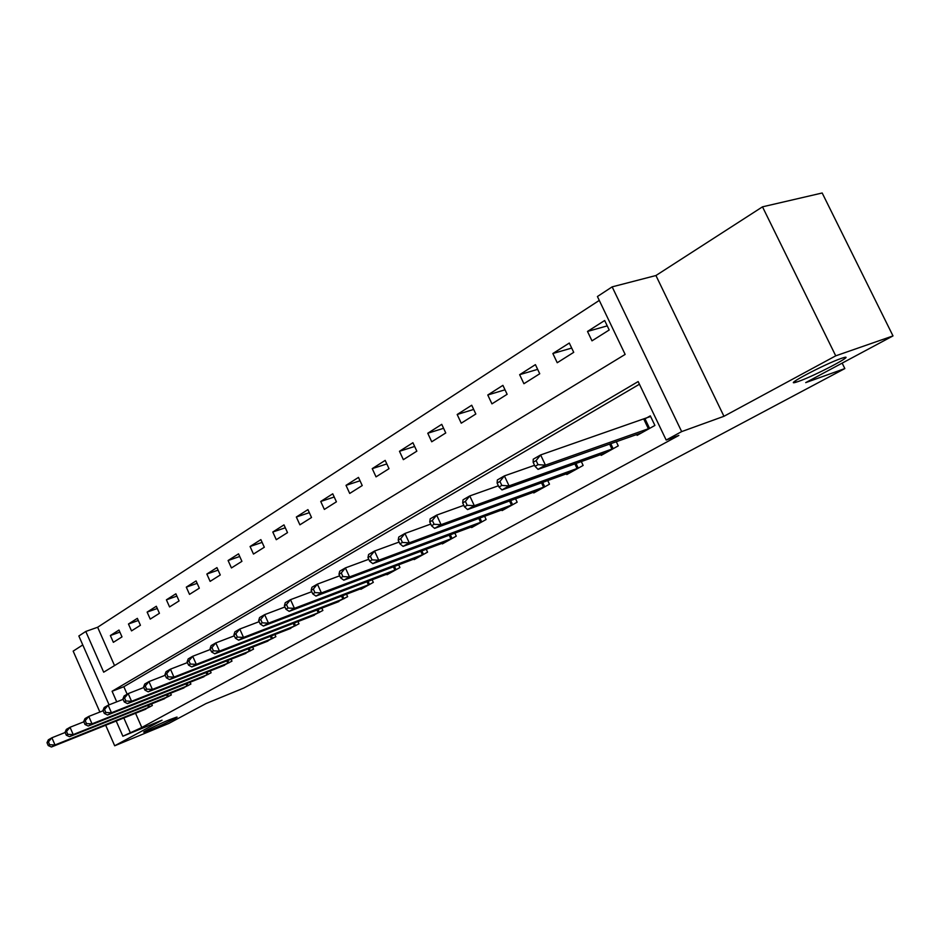 <?xml version="1.0" encoding="UTF-8"?>
<svg xmlns="http://www.w3.org/2000/svg" width="940" height="940" viewBox="0 0 940 940"><rect width="100%" height="100%" fill="white"/><g stroke="black" fill="none" stroke-linecap="round" stroke-linejoin="round"><path stroke-width="1.41" d="M798.53 381.405L796.051 382.216C782.127 386.575 824.92 363.968 841.265 358.41L843.333 357.74C857.198 353.487 814.675 375.859 798.53 381.405M151.516 729.417L144.196 732.096C140.471 732.977 157.861 724.482 169.482 719.746L176.603 717.15C180.292 716.28 163.102 724.681 151.516 729.417M109.087 704.836L78.843 635.992L85.775 631.457L103.682 672.194L625.147 354.415L597.417 296.523L612.152 286.865L681.664 431.601L666.178 440.049L638.154 381.57L112.083 691.264L116.725 701.839M655.932 275.526L723.953 416.291L835.731 355.837L893 335.909L822.183 192.994L762.493 206.835L655.932 275.526L612.152 286.865M82.779 644.934L73.167 651.126L99.887 712.038M599.274 300.412L97.642 627.25L85.775 631.457M835.731 355.837L762.493 206.835M105.68 725.234L114.692 745.784L162.032 720.181L122.882 736.232L116.196 721.015M893 335.909L805.709 382.627L844.837 368.574L243.777 688.045L206.025 703.543L168.836 723.436L114.692 745.784M97.642 627.25L114.527 665.579M113.364 642.326L122 636.885L118.981 630.047L110.368 635.534L113.364 642.326M131.518 630.893L140.424 625.276L137.358 618.344L128.463 624.007L131.518 630.893M150.236 619.096L159.436 613.303L156.31 606.265L147.133 612.105L150.236 619.096M169.564 606.923L179.058 600.942L175.874 593.798L166.404 599.826L169.564 606.923M189.516 594.362L199.327 588.182L196.072 580.92L186.296 587.148L189.516 594.362M210.125 581.366L220.266 574.986L216.952 567.607L206.847 574.046L210.125 581.366M231.44 567.948L241.921 561.345L238.537 553.848L228.091 560.51L231.44 567.948M253.471 554.071L264.316 547.233L260.874 539.619L250.064 546.504L253.471 554.071M276.278 539.701L287.511 532.628L283.986 524.884L272.788 532.016L276.278 539.701M299.895 524.826L311.528 517.505L307.932 509.621L296.335 517.012L299.895 524.826M324.359 509.421L336.414 501.819L332.748 493.805L320.728 501.466L324.359 509.421M349.715 493.441L362.229 485.557L358.481 477.403L346.014 485.357L349.715 493.441M376.035 476.862L389.019 468.684L385.189 460.389L372.24 468.637L376.035 476.862M403.354 459.66L416.843 451.165L412.919 442.716L399.477 451.282L403.354 459.66M431.73 441.777L445.76 432.952L441.741 424.339L427.771 433.246L431.73 441.777M461.246 423.188L475.828 414.011L471.716 405.234L457.181 414.505L461.246 423.188M491.949 403.859L507.13 394.295L502.912 385.353L487.778 395L491.949 403.859M523.909 383.72L539.736 373.756L535.412 364.638L519.644 374.684L523.909 383.72M557.232 362.734L573.729 352.336L569.299 343.041L552.861 353.522L557.232 362.734M591.989 340.844L609.202 329.987L604.667 320.505L587.5 331.444L591.989 340.844M135.536 713.249L141.811 727.49L678.856 435.431L666.178 440.049M639.435 384.225L123.845 686.717L127.147 694.214M143.28 710.135L152.339 705.517L151.599 703.86M161.974 699.712L171.303 694.942L170.54 693.215M181.244 688.95L190.891 684.038L190.08 682.229M201.148 677.834L211.101 672.77L210.266 670.89M221.699 666.366L231.98 661.137L231.099 659.163M242.931 654.51L253.565 649.105L252.637 647.049M264.88 642.255L275.878 636.674L274.903 634.512M287.581 629.577L298.967 623.808L297.945 621.54M311.081 616.452L322.878 610.483L321.797 608.11M335.416 602.857L347.636 596.677L346.507 594.186M360.631 588.769L360.866 589.31L373.309 582.377L372.111 579.757M386.775 574.164L387.033 574.728L399.935 567.537L398.666 564.776M413.906 559.006L414.176 559.606L427.571 552.133L426.22 549.219M442.07 543.273L442.364 543.896L456.276 536.141L454.843 533.062M471.339 526.917L471.645 527.575L486.121 519.514L484.594 516.248M501.772 509.903L502.101 510.596L517.153 502.207L515.531 498.752M533.45 492.196L533.791 492.936L549.477 484.206L547.738 480.528M566.432 473.76L566.808 474.547L583.141 465.441L581.284 461.517M600.824 454.525L601.212 455.371L618.261 445.865L616.264 441.683M636.686 434.468L637.12 435.361L654.91 425.444L650.316 415.856L645.475 418.582M844.837 368.574L842.158 363.122M723.953 416.291L681.664 431.601M141.811 727.49L122.882 736.232M123.822 717.948L130.119 732.284M123.845 686.717L112.083 691.264M119.897 632.103L110.368 635.534M607.24 325.874L587.5 331.444M571.696 348.07L552.861 353.522M537.657 369.361L519.644 374.684M505.015 389.795L487.778 395M473.678 409.429L457.181 414.505M443.586 428.299L427.771 433.246M414.657 446.453L399.477 451.282M386.822 463.937L372.24 468.637M360.032 480.775L346.014 485.357M334.217 497.013L320.728 501.466M309.319 512.676L296.335 517.012M285.313 527.787L272.788 532.016M262.131 542.392L250.064 546.504M239.735 556.492L228.091 560.51M218.092 570.145L206.847 574.046M197.153 583.341L186.296 587.148M176.908 596.113L166.404 599.826M157.297 608.486L147.133 612.105M138.298 620.482L128.463 624.007M47 742.694L48.246 745.573L49.679 744.75L48.422 741.871L47 742.694L48.328 739.827L51.888 737.771L55.014 744.962L149.906 706.868M49.679 744.75L55.014 744.962L51.442 747.006L145.829 709.148M48.422 741.871L51.888 737.771L65.142 732.495M48.246 745.573L51.442 747.006M65.048 732.284L66.329 735.209L67.797 734.363L66.517 731.438L65.048 732.284L66.352 729.393L70.03 727.266L73.214 734.587L168.8 696.34M67.797 734.363L73.214 734.587L69.525 736.69L164.606 698.678M66.517 731.438L70.03 727.266L83.825 721.814M66.329 735.209L69.525 736.69M83.695 721.52L85 724.493L86.515 723.624L85.223 720.651L83.695 721.52L84.976 718.618L88.771 716.421L92.026 723.847L188.305 685.471M86.515 723.624L92.026 723.847L88.207 726.033L183.97 687.892M85.223 720.651L88.771 716.421L103.142 710.758M85 724.493L88.207 726.033M102.977 710.405L104.305 713.425L105.879 712.52L104.552 709.5L102.977 710.405L104.223 707.479L108.147 705.212L111.461 712.755L208.433 674.262M105.879 712.52L111.461 712.755L107.524 715.011L203.957 676.753M104.552 709.5L108.147 705.212L123.117 699.337M104.305 713.425L107.524 715.011M122.929 698.902L124.28 701.968L125.901 701.029L124.55 697.962L122.929 698.902L124.127 695.964L128.192 693.602L131.577 701.287L229.231 662.665M125.901 701.029L131.577 701.287L127.499 703.614L224.601 665.25M124.55 697.962L128.192 693.602L143.797 687.504M124.28 701.968L127.499 703.614M143.573 686.987L144.948 690.113L146.628 689.149L145.254 686.024L143.573 686.987L144.737 684.038L148.943 681.594L152.397 689.408L250.71 650.692M146.628 689.149L152.397 689.408L148.179 691.817L245.928 653.359M145.254 686.024L148.943 681.594L165.217 675.273M144.948 690.113L148.179 691.817M164.947 674.661L166.357 677.834L168.096 676.835L166.686 673.651L164.947 674.661L166.075 671.689L170.434 669.163L173.959 677.106L272.929 638.319M168.096 676.835L173.959 677.106L169.588 679.596L267.982 641.068M166.686 673.651L170.434 669.163L187.412 662.594M166.357 677.834L169.588 679.596M187.107 661.877L188.541 665.109L190.35 664.075L188.905 660.843L187.107 661.877L188.188 658.893L192.7 656.273L196.307 664.345L295.924 625.5M190.35 664.075L196.307 664.345L191.772 666.942L290.801 628.355M188.905 660.843L192.7 656.273L210.442 649.446M188.541 665.109L191.772 666.942M210.078 648.635L211.547 651.914L213.415 650.844L211.947 647.554L210.078 648.635L211.112 645.627L215.8 642.913L219.478 651.126L319.718 612.245M213.415 650.844L219.478 651.126L214.767 653.817L314.418 615.195M211.947 647.554L215.8 642.913L234.33 635.816M211.547 651.914L214.767 653.817M233.919 634.876L235.411 638.225L237.362 637.109L235.858 633.76L233.919 634.876L234.894 631.856L239.759 629.048L243.519 637.414L344.369 598.51M237.362 637.109L243.519 637.414L238.643 640.199L338.87 601.565M235.858 633.76L239.759 629.048L259.146 621.669M235.411 638.225L238.643 640.199M258.664 620.6L260.204 624.007L262.225 622.844L260.686 619.436L258.664 620.6L259.593 617.568L264.645 614.643L268.488 623.161L369.913 584.269M262.225 622.844L268.488 623.161L263.423 626.052L364.227 587.441M260.686 619.436L264.645 614.643L284.938 606.97M260.204 624.007L263.423 626.052M284.397 605.76L285.96 609.238L288.063 608.027L286.488 604.549L284.397 605.76L285.255 602.716L290.507 599.673L294.443 608.356L396.41 569.499M288.063 608.027L294.443 608.356L289.168 611.364L390.511 572.789M286.488 604.549L290.507 599.673L311.763 591.695M285.96 609.238L289.168 611.364M311.14 590.332L312.75 593.869L314.935 592.611L313.326 589.074L311.14 590.332L311.939 587.277L317.403 584.116L321.421 592.952L423.916 554.177M314.935 592.611L321.421 592.952L315.946 596.089L417.783 557.596M313.326 589.074L317.403 584.116L339.681 575.809M312.75 593.869L315.946 596.089M338.988 574.281L340.621 577.877L342.9 576.572L341.255 572.965L338.988 574.281L339.704 571.203L345.391 567.913L349.504 576.937L452.481 538.256M342.9 576.572L349.504 576.937L343.805 580.192L446.112 541.804M341.255 572.965L345.391 567.913L368.774 559.277M340.621 577.877L343.805 580.192M367.975 557.549L369.667 561.227L372.04 559.864L370.348 556.186L367.975 557.549L368.621 554.471L374.543 551.04L378.761 560.24L482.161 521.712M372.04 559.864L378.761 560.24L372.816 563.636L475.546 525.401M370.348 556.186L374.543 551.04L399.101 542.051M369.667 561.227L372.816 563.636M398.207 540.112L399.935 543.861L402.414 542.451L400.687 538.691L398.207 540.112L398.76 537.034L404.94 533.462L409.264 542.838L513.052 504.498M402.414 542.451L409.264 542.838L403.06 546.375L506.155 508.34M400.687 538.691L404.94 533.462L430.755 524.085M399.935 543.861L403.06 546.375M429.745 521.923L431.519 525.754L434.104 524.273L432.329 520.431L429.745 521.923L430.203 518.833L436.654 515.108L441.083 524.673L545.188 486.591M434.104 524.273L441.083 524.673L434.609 528.374L538.021 490.586M432.329 520.431L436.654 515.108L463.808 505.344M431.519 525.754L434.609 528.374M462.68 502.923L464.501 506.836L467.204 505.285L465.382 501.373L462.68 502.923L463.032 499.833L469.765 495.932L474.324 505.708L578.688 467.92M467.204 505.285L474.324 505.708L467.556 509.574L571.203 472.091M465.382 501.373L469.765 495.932L498.388 485.78M464.501 506.836L467.556 509.574M497.119 483.066L498.987 487.061L501.807 485.44L499.939 481.433L497.119 483.066L497.342 479.976L504.392 475.899L509.069 485.886L613.609 448.462M501.807 485.44L509.069 485.886L501.995 489.928L605.807 452.81M499.939 481.433L504.392 475.899L534.578 465.312M498.987 487.061L501.995 489.928M533.144 462.28L535.072 466.358L538.021 464.666L536.106 460.577L533.144 462.28L533.239 459.202L540.629 454.937L545.435 465.136L650.045 428.158M538.021 464.666L545.435 465.136L538.033 469.365L641.902 432.694M536.106 460.577L540.629 454.937L650.609 416.455M535.072 466.358L538.033 469.365M148.555 707.444L147.662 705.435M149.531 707.033L148.649 705.035M167.438 696.916L166.509 694.825M168.425 696.505L167.508 694.425M186.919 686.059L185.956 683.874M187.918 685.636L186.954 683.474M207.035 674.838L206.025 672.558M208.046 674.427L207.035 672.159M227.821 663.264L226.751 660.879M228.831 662.841L227.774 660.468M249.288 651.291L248.172 648.8M250.322 650.868L249.206 648.389M271.495 638.918L270.321 636.309M272.529 638.483L271.366 635.898M294.467 626.111L293.233 623.373M295.512 625.676L294.291 622.962M318.249 612.857L316.945 609.978M319.306 612.422L318.014 609.567M342.877 599.121L341.514 596.101M343.946 598.686L342.583 595.69M368.421 584.891L366.964 581.719M369.49 584.445L368.057 581.296M394.894 570.122L393.366 566.785M395.987 569.687L394.459 566.374M422.389 554.8L420.756 551.275M423.482 554.353L421.872 550.864M450.93 538.89L449.203 535.165M452.046 538.444L450.331 534.743M480.61 522.346L478.765 518.398M481.727 521.9L479.905 517.987M511.478 505.144L509.515 500.961M512.594 504.698L510.655 500.538M543.602 487.226L541.511 482.784M544.742 486.779L542.662 482.373M577.078 468.566L574.834 463.831M578.218 468.12L575.997 463.42M611.987 449.109L609.578 444.056M613.139 448.662L610.753 443.645M648.412 428.805L643.841 419.228M649.575 428.346L645.005 418.782M796.051 382.216L795.381 380.841"/></g></svg>
